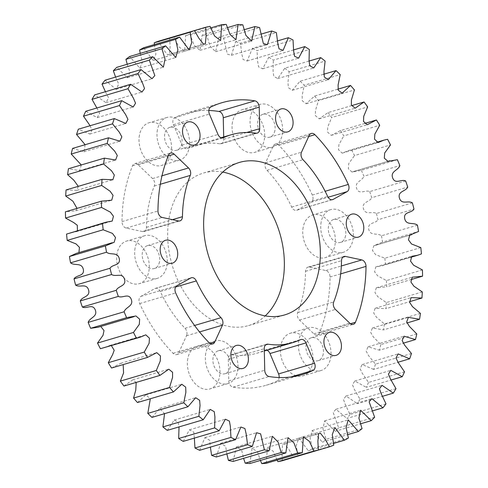 <?xml version="1.0" encoding="UTF-8"?>
<svg xmlns="http://www.w3.org/2000/svg" width="488" height="488" viewBox="0 0 488 488"><rect width="100%" height="100%" fill="white"/><g stroke="black" fill="none" stroke-linecap="round" stroke-linejoin="round"><path stroke-width="0.37" stroke-dasharray="2.44 1.83" d="M187.788 358.637A22.235 15.695 73.5 0 0 193.114 381.213A22.235 15.695 73.5 0 0 209.968 388.899A22.235 15.695 73.5 0 0 219.551 376.51A22.235 15.695 73.5 0 0 214.22 353.934A22.235 15.695 73.5 0 0 197.372 346.248A22.235 15.695 73.5 0 0 187.788 358.637M205.771 353.324A22.235 15.695 73.5 0 0 211.103 375.906A22.235 15.695 73.5 0 0 227.951 383.586A22.235 15.695 73.5 0 0 237.534 371.203A22.235 15.695 73.5 0 0 232.209 348.621A22.235 15.695 73.5 0 0 215.354 340.935A22.235 15.695 73.5 0 0 205.771 353.324M280.832 345.589A22.235 15.695 73.5 0 0 286.157 368.172A22.235 15.695 73.5 0 0 303.005 375.851A22.235 15.695 73.5 0 0 312.588 363.469A22.235 15.695 73.5 0 0 307.263 340.886A22.235 15.695 73.5 0 0 290.415 333.2A22.235 15.695 73.5 0 0 280.832 345.589M298.815 340.276A22.235 15.695 73.5 0 0 304.14 362.858A22.235 15.695 73.5 0 0 320.994 370.545A22.235 15.695 73.5 0 0 330.577 358.155A22.235 15.695 73.5 0 0 325.252 335.573A22.235 15.695 73.5 0 0 308.398 327.893A22.235 15.695 73.5 0 0 298.815 340.276M303.176 227.329A22.235 15.695 73.5 0 0 308.501 249.905A22.235 15.695 73.5 0 0 325.356 257.591A22.235 15.695 73.5 0 0 334.939 245.202A22.235 15.695 73.5 0 0 329.607 222.626A22.235 15.695 73.5 0 0 312.759 214.94A22.235 15.695 73.5 0 0 303.176 227.329M321.165 222.016A22.235 15.695 73.5 0 0 326.49 244.598A22.235 15.695 73.5 0 0 343.339 252.278A22.235 15.695 73.5 0 0 352.922 239.895A22.235 15.695 73.5 0 0 347.596 217.312A22.235 15.695 73.5 0 0 330.742 209.626A22.235 15.695 73.5 0 0 321.165 222.016M232.483 122.11A22.235 15.695 73.5 0 0 237.809 144.692A22.235 15.695 73.5 0 0 254.657 152.372A22.235 15.695 73.5 0 0 264.24 139.989A22.235 15.695 73.5 0 0 258.914 117.407A22.235 15.695 73.5 0 0 242.066 109.721A22.235 15.695 73.5 0 0 232.483 122.11M250.466 116.797A22.235 15.695 73.5 0 0 255.791 139.379A22.235 15.695 73.5 0 0 272.646 147.065A22.235 15.695 73.5 0 0 282.229 134.676A22.235 15.695 73.5 0 0 276.897 112.094A22.235 15.695 73.5 0 0 260.049 104.414A22.235 15.695 73.5 0 0 250.466 116.797M139.44 135.158A22.235 15.695 73.5 0 0 144.765 157.734A22.235 15.695 73.5 0 0 161.613 165.42A22.235 15.695 73.5 0 0 171.196 153.031A22.235 15.695 73.5 0 0 165.871 130.455A22.235 15.695 73.5 0 0 149.023 122.769A22.235 15.695 73.5 0 0 139.44 135.158M157.423 129.845A22.235 15.695 73.5 0 0 162.748 152.427A22.235 15.695 73.5 0 0 179.602 160.107A22.235 15.695 73.5 0 0 189.185 147.724A22.235 15.695 73.5 0 0 183.86 125.142A22.235 15.695 73.5 0 0 167.006 117.456A22.235 15.695 73.5 0 0 157.423 129.845M117.096 253.418A22.235 15.695 73.5 0 0 122.421 276.001A22.235 15.695 73.5 0 0 139.269 283.68A22.235 15.695 73.5 0 0 148.852 271.298A22.235 15.695 73.5 0 0 143.527 248.715A22.235 15.695 73.5 0 0 126.673 241.029A22.235 15.695 73.5 0 0 117.096 253.418M135.078 248.105A22.235 15.695 73.5 0 0 140.404 270.688A22.235 15.695 73.5 0 0 157.258 278.374A22.235 15.695 73.5 0 0 166.835 265.984A22.235 15.695 73.5 0 0 161.51 243.402A22.235 15.695 73.5 0 0 144.661 235.722A22.235 15.695 73.5 0 0 135.078 248.105M222.772 172.105A79.532 56.138 73.5 0 0 203.49 173.039A79.532 56.138 73.5 0 0 169.22 217.337A79.532 56.138 73.5 0 0 188.27 298.107A79.532 56.138 73.5 0 0 248.538 325.587A79.532 56.138 73.5 0 0 265.228 315.895M159.491 261.849A11.95 8.436 -106.5 0 1 154.342 268.51A11.95 8.436 -106.5 0 1 145.284 264.38A11.95 8.436 -106.5 0 1 142.423 252.241A11.95 8.436 -106.5 0 1 147.571 245.586A11.95 8.436 -106.5 0 1 156.63 249.716A11.95 8.436 -106.5 0 1 159.491 261.849M186.886 334.579A5.557 3.922 73.5 0 0 185.013 328.29A108.403 76.518 -106.5 0 1 160.345 291.531A5.557 3.922 73.5 0 0 155.404 288.365A5.557 3.922 73.5 0 0 154.83 288.609L140.934 296.338A5.557 3.922 73.5 0 0 139.696 303.56A141.758 100.058 73.5 0 0 173.094 353.312A5.557 3.922 73.5 0 0 176.741 354.562A5.557 3.922 73.5 0 0 178.761 352.678L186.507 335.787A5.557 3.922 73.5 0 0 186.886 334.579M181.841 143.588A11.95 8.436 -106.5 0 1 176.686 150.243A11.95 8.436 -106.5 0 1 167.634 146.113A11.95 8.436 -106.5 0 1 164.767 133.98A11.95 8.436 -106.5 0 1 169.922 127.319A11.95 8.436 -106.5 0 1 178.974 131.449A11.95 8.436 -106.5 0 1 181.841 143.588M146.369 228.427A5.557 3.922 73.5 0 0 146.479 227.316A108.403 76.518 -106.5 0 1 154.306 186.032A5.557 3.922 73.5 0 0 154.598 185.025A5.557 3.922 73.5 0 0 152.561 178.571L138.177 164.779A5.557 3.922 73.5 0 0 134.67 163.669A5.557 3.922 73.5 0 0 132.583 165.725A141.758 100.058 73.5 0 0 121.994 221.607A5.557 3.922 73.5 0 0 126.197 228.073L142.52 231.568A5.557 3.922 73.5 0 0 143.978 231.525A5.557 3.922 73.5 0 0 146.369 228.427M274.884 130.54A11.95 8.436 -106.5 0 1 269.73 137.201A11.95 8.436 -106.5 0 1 260.671 133.072A11.95 8.436 -106.5 0 1 257.81 120.932A11.95 8.436 -106.5 0 1 262.959 114.277A11.95 8.436 -106.5 0 1 272.017 118.407A11.95 8.436 -106.5 0 1 274.884 130.54M208.84 110.477A141.758 100.058 73.5 0 0 185.873 113.356A141.758 100.058 73.5 0 0 174.917 117.608A5.557 3.922 73.5 0 0 173.447 124.702L182.03 145.095A5.557 3.922 73.5 0 0 187.075 148.492A5.557 3.922 73.5 0 0 187.477 148.34A108.403 76.518 -106.5 0 1 195.316 145.345A108.403 76.518 -106.5 0 1 219.972 143.814A5.557 3.922 73.5 0 0 221.241 143.734A5.557 3.922 73.5 0 0 223.632 140.636A5.557 3.922 73.5 0 0 223.742 139.275L223.693 136.969M345.577 235.759A11.95 8.436 -106.5 0 1 340.429 242.414A11.95 8.436 -106.5 0 1 331.37 238.284A11.95 8.436 -106.5 0 1 328.509 226.151A11.95 8.436 -106.5 0 1 333.658 219.49A11.95 8.436 -106.5 0 1 342.716 223.62A11.95 8.436 -106.5 0 1 345.577 235.759M312.918 199.421A5.557 3.922 73.5 0 0 312.332 195.06A141.758 100.058 73.5 0 0 278.935 145.308A5.557 3.922 73.5 0 0 275.287 144.058A5.557 3.922 73.5 0 0 273.268 145.942L265.527 162.833A5.557 3.922 73.5 0 0 267.015 170.33A108.403 76.518 -106.5 0 1 291.684 207.089A5.557 3.922 73.5 0 0 296.625 210.255A5.557 3.922 73.5 0 0 297.198 210.017L311.094 202.282A5.557 3.922 73.5 0 0 312.918 199.421M323.233 354.02A11.95 8.436 -106.5 0 1 318.078 360.681A11.95 8.436 -106.5 0 1 309.026 356.551A11.95 8.436 -106.5 0 1 306.159 344.412A11.95 8.436 -106.5 0 1 311.314 337.757A11.95 8.436 -106.5 0 1 320.366 341.887A11.95 8.436 -106.5 0 1 323.233 354.02M327.247 306.299A141.758 100.058 73.5 0 0 330.034 277.013A5.557 3.922 73.5 0 0 325.832 270.553L309.508 267.052A5.557 3.922 73.5 0 0 308.056 267.101A5.557 3.922 73.5 0 0 305.549 271.304A108.403 76.518 -106.5 0 1 303.426 292.885A108.403 76.518 -106.5 0 1 297.723 312.588A5.557 3.922 73.5 0 0 299.467 320.049L313.851 333.841A5.557 3.922 73.5 0 0 317.359 334.951A5.557 3.922 73.5 0 0 319.445 332.901A141.758 100.058 73.5 0 0 327.247 306.299M230.19 367.067A11.95 8.436 -106.5 0 1 225.041 373.723A11.95 8.436 -106.5 0 1 215.983 369.593A11.95 8.436 -106.5 0 1 213.116 357.46A11.95 8.436 -106.5 0 1 218.27 350.799A11.95 8.436 -106.5 0 1 227.329 354.928A11.95 8.436 -106.5 0 1 230.19 367.067M266.954 350.25A5.557 3.922 73.5 0 0 264.954 350.128A5.557 3.922 73.5 0 0 264.551 350.28A108.403 76.518 -106.5 0 1 256.712 353.275A108.403 76.518 -106.5 0 1 232.056 354.813A5.557 3.922 73.5 0 0 230.787 354.892A5.557 3.922 73.5 0 0 228.286 359.345L228.768 380.872A5.557 3.922 73.5 0 0 233.13 387.149A141.758 100.058 73.5 0 0 266.161 385.264A141.758 100.058 73.5 0 0 277.111 381.012A5.557 3.922 73.5 0 0 279.081 378.084A5.557 3.922 73.5 0 0 279.16 377.523M85.132 144.704L83.954 151.805L72.547 148.419M90.097 125.721L91.897 130.284L89.835 134.078L78.336 129.198M96.874 108.001L99.637 113.295L97.203 117.638L85.742 111.288M105.42 91.726L108.58 97.832L105.987 102.675L94.684 94.892M115.583 77.086L118.718 84.095L116.089 89.341L105.072 80.191M127.228 64.257L130.04 72.194L127.398 77.781L116.778 67.338M140.208 53.375L142.465 62.208L139.8 68.131L129.68 56.486M154.397 44.567L155.928 54.211L153.134 60.494L143.643 47.739M194.474 30.585L169.653 37.911L170.117 46.732L169.397 54.333L167.64 54.851L162.907 48.861L158.502 41.206M169.653 37.911A218.862 154.489 -106.5 0 1 174.106 36.948L210.078 26.328M210.901 27.883L185.684 35.325L184.641 51.191L178.577 46.592L174.106 36.948M185.684 35.325A218.862 154.489 -106.5 0 1 190.277 35.02L226.249 24.4M227.597 27.572L202.154 35.087L199.989 50.362L194.078 45.158L190.277 35.02M202.154 35.087A218.862 154.489 -106.5 0 1 206.839 35.441L242.81 24.821M244.409 29.652L218.886 37.192L215.635 51.728L209.913 45.976L206.839 35.441M218.886 37.192A218.862 154.489 -106.5 0 1 223.614 38.204L259.586 27.584M261.153 34.105L235.692 41.62L231.416 55.284L227.377 54.144L223.614 38.204M235.692 41.62A218.862 154.489 -106.5 0 1 240.413 43.279L276.385 32.659M277.642 40.87L252.4 48.324L247.135 60.994L243.079 59.463L241.877 54.272L240.413 43.279M252.4 48.324A218.862 154.489 -106.5 0 1 257.054 50.612L293.026 39.992M293.654 49.898L268.815 57.23L262.642 68.79L258.591 66.88L257.664 61.653L257.054 50.612M268.815 57.23A218.862 154.489 -106.5 0 1 273.353 60.122L309.325 49.502M308.965 61.092L284.76 68.241L277.757 78.586L273.744 76.323L273.079 71.089L273.353 60.122M284.76 68.241A218.862 154.489 -106.5 0 1 289.14 71.706L325.106 61.079M323.452 74.328L300.065 81.24L292.324 90.28L288.365 87.688L287.957 82.472L289.14 71.706M300.065 81.24A218.862 154.489 -106.5 0 1 304.225 85.229L340.197 74.609M337.665 89.249L314.553 96.075L306.183 103.743L302.304 100.851L302.133 95.678L304.225 85.229M314.553 96.075A218.862 154.489 -106.5 0 1 318.463 100.558L354.434 89.938M351.799 105.585L328.076 112.588L319.201 118.822L315.407 115.686L315.443 110.569L318.463 100.558M328.076 112.588A218.862 154.489 -106.5 0 1 331.681 117.517L367.653 106.89M364.835 123.409L340.478 130.601L331.236 135.353L327.527 132.047L327.747 126.972L331.681 117.517M340.478 130.601A218.862 154.489 -106.5 0 1 343.747 135.914L379.719 125.294M387.6 139.293L347.846 150.792L342.204 153.159L338.55 149.792L338.885 144.716L343.747 135.914M351.628 149.92A218.862 154.489 -106.5 0 1 354.52 155.556L390.491 144.936M397.372 159.698L361.401 170.318L352.055 172.038L348.359 168.793L348.7 163.62L354.52 155.556M361.401 170.318A218.862 154.489 -106.5 0 1 363.883 176.223L399.855 165.603M405.662 180.969L369.69 191.589C365.384 189.405 359.388 195.395 356.71 188.588C354.215 181.701 362.267 181.158 363.883 176.223M369.69 191.589A218.862 154.489 -106.5 0 1 371.74 197.695L407.712 187.075M412.372 202.868L376.407 213.488C372.21 210.749 365.646 215.733 363.469 208.724C361.492 201.654 369.709 202.276 371.74 197.695M376.407 213.488A218.862 154.489 -106.5 0 1 377.999 219.734L413.97 209.108M417.441 225.163L381.47 235.783C377.431 232.52 370.38 236.442 368.727 229.299C367.281 222.131 375.571 223.9 377.999 219.734M381.47 235.783A218.862 154.489 -106.5 0 1 382.592 242.091L418.564 231.471M420.808 247.605L384.837 258.225L375.565 254.614L372.472 250.454L373.814 245.726L382.592 242.091M384.837 258.225A218.862 154.489 -106.5 0 1 385.471 264.533L421.443 253.906M422.431 269.943L386.459 280.57L377.596 275.818L374.558 271.737L375.797 266.924L381.817 265.85L385.471 264.533M386.459 280.57A218.862 154.489 -106.5 0 1 386.6 286.804L410.957 279.612M422.297 291.946L386.325 302.566L377.883 296.765L374.943 292.623L376.26 287.835L386.6 286.804M386.325 302.566A218.862 154.489 -106.5 0 1 385.971 308.666L409.694 301.657M420.406 313.363L384.434 323.989L376.468 317.224L373.655 312.942L375.132 308.251L385.971 308.666M384.434 323.989A218.862 154.489 -106.5 0 1 383.592 329.876L406.699 323.05M416.782 333.963L380.811 344.589L373.375 336.952L370.709 332.517L372.399 327.985L383.592 329.876M380.811 344.589A218.862 154.489 -106.5 0 1 379.481 350.201L402.868 343.296M411.457 353.519L375.492 364.139L368.647 355.74L366.159 351.14L368.074 346.815L379.481 350.201M375.492 364.139A218.862 154.489 -106.5 0 1 373.692 369.428L397.903 362.279M404.503 371.819L368.531 382.44L362.34 373.381L360.053 368.623L362.194 364.542L373.692 369.428M368.531 382.44A218.862 154.489 -106.5 0 1 366.287 387.332L391.126 380M395.981 388.655L360.01 399.282L354.52 389.674L352.458 384.782L354.825 380.982L366.287 387.332M360.01 399.282A218.862 154.489 -106.5 0 1 357.344 403.728L382.58 396.274M385.99 403.857L350.018 414.477L345.278 404.448L343.467 399.44L346.041 395.951L357.344 403.728M350.018 414.477A218.862 154.489 -106.5 0 1 346.962 418.43L372.417 410.914M374.644 417.24L338.672 427.86L333.176 412.433L335.939 409.286L346.962 418.43M338.672 427.86A218.862 154.489 -106.5 0 1 335.25 431.282L360.772 423.743M362.059 428.671L326.088 439.291L322.946 428.775L324.63 420.839L335.25 431.282M326.088 439.291A218.862 154.489 -106.5 0 1 322.348 442.14L347.791 434.625M348.383 438.017L312.411 448.643L310.094 438.065L312.235 430.489L322.348 442.14M312.411 448.643A218.862 154.489 -106.5 0 1 308.385 450.881L333.603 443.433M333.755 445.184L297.79 455.804L296.301 445.282L298.894 438.126L308.385 450.881M297.79 455.804A218.862 154.489 -106.5 0 1 293.526 457.415L318.347 450.089M282.375 460.709L281.911 451.888L282.631 444.287L284.388 443.769L289.122 449.759L293.526 457.415M266.344 463.295L267.387 447.429L273.146 451.193L277.099 460.117M249.874 463.539L252.04 448.265L257.499 451.784L260.403 460.428M233.142 461.428L236.393 446.892L241.645 450.156L243.591 458.348M216.336 457L220.613 443.336L225.676 446.306L226.847 453.895M199.629 450.296L204.893 437.626L209.694 440.286L210.359 447.13M183.214 441.39L189.387 429.83L193.791 432.161L194.346 438.102M167.268 430.379L174.271 420.034L178.059 422.102L179.035 426.909M151.969 417.386L159.704 408.34L164.547 413.671M137.476 402.545L145.845 394.884L150.334 398.751M123.952 386.032L132.834 379.798L136.201 382.415M111.551 368.019L120.792 363.267L123.165 364.591M104.188 347.828L109.824 345.461L111.423 345.687M98.106 327.235L100.735 326.46M78.922 252.589L76.293 253.37M77.452 230.635L76.232 231.696L70.211 232.77M77.043 208.388L75.768 210.792L65.429 211.816M78.306 186.343L76.897 190.369L66.057 189.96M81.301 164.95L79.629 170.635L68.436 168.744M185.013 328.29L194.566 325.472M146.479 227.316L172.447 219.649M152.561 178.571L161.998 175.784M223.742 139.275L246.708 132.492M312.332 195.06L325.142 191.278M330.034 277.013L340.673 273.872M297.723 312.588L333.694 301.968M228.286 359.345L264.258 348.725M232.056 354.813L265.655 344.888M264.551 350.28L300.523 339.66M277.111 381.012L290.622 377.023M233.13 387.149L269.101 376.529M228.768 380.872L264.74 370.246M299.467 320.049L335.439 309.429M305.549 271.304L341.521 260.683M309.508 267.052L342.777 257.231M325.832 270.553L341.344 265.972M319.445 332.901L350.457 323.739M313.851 333.841L349.823 323.221M297.198 210.017L331.993 199.738M291.684 207.089L327.655 196.469M267.015 170.33L302.987 159.71M265.527 162.833L301.493 152.213M273.268 145.942L309.239 135.322M278.935 145.308L308.684 136.524M311.094 202.282L328.082 197.262M219.972 143.814L255.944 133.187M187.477 148.34L222.626 137.958M182.03 145.095L218.002 134.468M173.447 124.702L209.419 114.082M174.917 117.608L210.889 106.988M154.306 186.032L160.29 184.269M142.52 231.568L178.492 220.948M126.197 228.073L162.169 217.447M121.994 221.607L157.966 210.987M132.583 165.725L168.555 155.099M138.177 164.779L168.22 155.91M154.83 288.609L190.802 277.983M160.345 291.531L175.637 287.017M186.507 335.787L199.537 331.938M178.761 352.678L209.999 343.454M173.094 353.312L209.065 342.692M139.696 303.56L175.668 292.94M140.934 296.338L176.906 285.718M227.951 383.586L209.968 388.899M320.994 370.545L303.005 375.851M343.339 252.278L325.356 257.591M272.646 147.065L254.657 152.372M179.602 160.107L161.613 165.42M157.258 278.374L139.269 283.68M248.538 325.587L284.51 314.961M154.342 268.51L172.331 263.197M176.686 150.243L194.675 144.936M269.73 137.201L287.719 131.888M340.429 242.414L358.412 237.107M318.078 360.681L336.067 355.368M225.041 373.723L243.024 368.416M79.629 170.635L115.601 160.015M76.897 190.369L112.868 179.749M75.768 210.792L111.74 200.165M76.232 231.696L112.203 221.076M78.214 252.894L114.186 242.274M99.979 326.588L135.945 315.962M109.824 345.461L145.796 334.841M120.792 363.267L156.764 352.647M132.834 379.798L168.799 369.178M145.845 394.884L181.817 384.257M159.704 408.34L195.676 397.72M174.271 420.034L210.243 409.414M189.387 429.83L225.358 419.21M204.893 437.626L240.865 427.006M220.613 443.336L256.584 432.716M236.393 446.892L272.365 436.272M252.04 448.265L288.011 437.638M267.387 447.429L303.359 436.809M282.631 444.287L318.603 433.667M283.516 444.043L318.176 433.808M284.388 443.769L320.36 433.149M298.894 438.126L334.866 427.506M312.235 430.489L348.2 419.869M324.63 420.839L360.601 410.219M335.939 409.286L371.911 398.659M346.041 395.951L382.012 385.325M354.825 380.982L390.796 370.361M362.194 364.542L398.165 353.922M368.074 346.815L404.046 336.195M372.399 327.985L408.371 317.365M375.132 308.251L411.103 297.631M376.26 287.835L412.232 277.208M375.797 266.924L411.768 256.304M381.817 265.85L410.548 257.365M373.814 245.726L409.786 235.106M375.736 245.257L409.078 235.411M353.922 171.386L387.265 161.54M352.055 172.038L388.021 161.412M347.846 150.792L376.577 142.313M342.204 153.159L378.176 142.539M331.236 135.353L367.208 124.733M319.201 118.822L355.166 108.202M306.183 103.743L342.155 93.117M292.324 90.28L328.296 79.66M277.757 78.586L313.729 67.966M262.642 68.79L298.613 58.17M247.135 60.994L283.107 50.374M231.416 55.284L267.387 44.664M215.635 51.728L251.607 41.108M199.989 50.362L235.96 39.735M184.641 51.191L220.613 40.571M169.397 54.333L205.369 43.713M168.512 54.577L203.173 44.341M167.64 54.851L203.612 44.231M153.134 60.494L189.106 49.874M139.8 68.131L175.765 57.511M127.398 77.781L163.37 67.161M116.089 89.341L152.061 78.714M105.987 102.675L141.959 92.049M97.203 117.638L133.175 107.018M89.835 134.078L125.806 123.458M83.954 151.805L119.926 141.184M230.787 354.892L266.759 344.266M256.712 353.275L264.307 351.031M264.954 350.128L300.925 339.508M266.161 385.264L302.127 374.644M218.27 350.799L236.253 345.492M308.056 267.101L344.022 256.474M317.359 334.951L353.33 324.331M311.314 337.757L329.296 332.444M296.625 210.255L332.596 199.635M275.287 144.058L311.259 133.438M333.658 219.49L351.641 214.183M221.241 143.734L257.213 133.108M195.316 145.345L221.046 137.75M187.075 148.492L223.046 137.872M185.873 113.356L221.839 102.736M262.959 114.277L280.948 108.964M143.978 231.525L179.944 220.899M134.67 163.669L170.641 153.049M169.922 127.319L187.904 122.012M155.404 288.365L191.375 277.745M176.741 354.562L212.713 343.942M147.571 245.586L165.56 240.273M203.49 173.039L239.462 162.412M144.661 235.722L126.673 241.029M167.006 117.456L149.023 122.769M260.049 104.414L242.066 109.721M330.742 209.626L312.759 214.94M308.398 327.893L290.415 333.2M215.354 340.935L197.372 346.248"/><path stroke-width="0.73" d="M318.78 270.663A79.532 56.138 -106.5 0 1 284.51 314.961A79.532 56.138 -106.5 0 1 224.236 287.481A79.532 56.138 -106.5 0 1 205.192 206.717A79.532 56.138 -106.5 0 1 239.462 162.412A79.532 56.138 -106.5 0 1 299.73 189.893A79.532 56.138 -106.5 0 1 318.78 270.663M265.228 315.895A79.532 56.138 73.5 0 0 282.808 281.283A79.532 56.138 73.5 0 0 222.772 172.105M160.406 246.928A11.95 8.436 73.5 0 0 163.273 259.067A11.95 8.436 73.5 0 0 172.331 263.197A11.95 8.436 73.5 0 0 177.48 256.542A11.95 8.436 73.5 0 0 174.619 244.403A11.95 8.436 73.5 0 0 165.56 240.273A11.95 8.436 73.5 0 0 160.406 246.928M222.851 323.953A5.557 3.922 73.5 0 0 220.985 317.67A108.403 76.518 -106.5 0 1 196.316 280.911A5.557 3.922 73.5 0 0 191.375 277.745A5.557 3.922 73.5 0 0 190.802 277.983L176.906 285.718A5.557 3.922 73.5 0 0 175.668 292.94A141.758 100.058 73.5 0 0 209.065 342.692A5.557 3.922 73.5 0 0 212.713 343.942A5.557 3.922 73.5 0 0 214.732 342.058L222.473 325.167A5.557 3.922 73.5 0 0 222.851 323.953M182.756 128.667A11.95 8.436 73.5 0 0 185.617 140.806A11.95 8.436 73.5 0 0 194.675 144.936A11.95 8.436 73.5 0 0 199.824 138.275A11.95 8.436 73.5 0 0 196.963 126.142A11.95 8.436 73.5 0 0 187.904 122.012A11.95 8.436 73.5 0 0 182.756 128.667M182.341 217.807A5.557 3.922 73.5 0 0 182.451 216.696A108.403 76.518 -106.5 0 1 190.277 175.412A5.557 3.922 73.5 0 0 190.57 174.405A5.557 3.922 73.5 0 0 188.533 167.951L174.149 154.159A5.557 3.922 73.5 0 0 170.641 153.049A5.557 3.922 73.5 0 0 168.555 155.099A141.758 100.058 73.5 0 0 157.966 210.987A5.557 3.922 73.5 0 0 162.169 217.447L178.492 220.948A5.557 3.922 73.5 0 0 179.944 220.899A5.557 3.922 73.5 0 0 182.341 217.807M275.793 115.619A11.95 8.436 73.5 0 0 278.66 127.758A11.95 8.436 73.5 0 0 287.719 131.888A11.95 8.436 73.5 0 0 292.867 125.233A11.95 8.436 73.5 0 0 290.006 113.094A11.95 8.436 73.5 0 0 280.948 108.964A11.95 8.436 73.5 0 0 275.793 115.619M259.604 130.015A5.557 3.922 73.5 0 0 259.714 128.655L259.232 107.128A5.557 3.922 73.5 0 0 254.87 100.851A141.758 100.058 73.5 0 0 221.839 102.736A141.758 100.058 73.5 0 0 210.889 106.988A5.557 3.922 73.5 0 0 209.419 114.082L218.002 134.468A5.557 3.922 73.5 0 0 223.046 137.872A5.557 3.922 73.5 0 0 223.449 137.72A108.403 76.518 -106.5 0 1 231.288 134.725A108.403 76.518 -106.5 0 1 255.944 133.187A5.557 3.922 73.5 0 0 257.213 133.108A5.557 3.922 73.5 0 0 259.604 130.015M346.492 220.838A11.95 8.436 73.5 0 0 349.353 232.977A11.95 8.436 73.5 0 0 358.412 237.107A11.95 8.436 73.5 0 0 363.56 230.446A11.95 8.436 73.5 0 0 360.699 218.313A11.95 8.436 73.5 0 0 351.641 214.183A11.95 8.436 73.5 0 0 346.492 220.838M348.889 188.801A5.557 3.922 73.5 0 0 348.304 184.44A141.758 100.058 73.5 0 0 314.906 134.688A5.557 3.922 73.5 0 0 311.259 133.438A5.557 3.922 73.5 0 0 309.239 135.322L301.493 152.213A5.557 3.922 73.5 0 0 302.987 159.71A108.403 76.518 -106.5 0 1 327.655 196.469A5.557 3.922 73.5 0 0 332.596 199.635A5.557 3.922 73.5 0 0 333.17 199.391L347.066 191.662A5.557 3.922 73.5 0 0 348.889 188.801M324.148 339.099A11.95 8.436 73.5 0 0 327.009 351.238A11.95 8.436 73.5 0 0 336.067 355.368A11.95 8.436 73.5 0 0 341.216 348.713A11.95 8.436 73.5 0 0 338.355 336.574A11.95 8.436 73.5 0 0 329.296 332.444A11.95 8.436 73.5 0 0 324.148 339.099M363.218 295.673A141.758 100.058 73.5 0 0 366.006 266.393A5.557 3.922 73.5 0 0 361.803 259.927L345.48 256.432A5.557 3.922 73.5 0 0 344.022 256.474A5.557 3.922 73.5 0 0 341.521 260.683A108.403 76.518 -106.5 0 1 339.398 282.265A108.403 76.518 -106.5 0 1 333.694 301.968A5.557 3.922 73.5 0 0 335.439 309.429L349.823 323.221A5.557 3.922 73.5 0 0 353.33 324.331A5.557 3.922 73.5 0 0 355.416 322.275A141.758 100.058 73.5 0 0 363.218 295.673M231.105 352.147A11.95 8.436 73.5 0 0 233.965 364.286A11.95 8.436 73.5 0 0 243.024 368.416A11.95 8.436 73.5 0 0 248.172 361.754A11.95 8.436 73.5 0 0 245.311 349.621A11.95 8.436 73.5 0 0 236.253 345.492A11.95 8.436 73.5 0 0 231.105 352.147M315.053 367.464A5.557 3.922 73.5 0 0 314.553 363.298L305.97 342.905A5.557 3.922 73.5 0 0 300.925 339.508A5.557 3.922 73.5 0 0 300.523 339.66A108.403 76.518 -106.5 0 1 292.684 342.655A108.403 76.518 -106.5 0 1 268.028 344.186A5.557 3.922 73.5 0 0 266.759 344.266A5.557 3.922 73.5 0 0 264.258 348.725L264.74 370.246A5.557 3.922 73.5 0 0 269.101 376.529A141.758 100.058 73.5 0 0 302.127 374.644A141.758 100.058 73.5 0 0 313.082 370.392A5.557 3.922 73.5 0 0 315.053 367.464M279.16 377.523A5.557 3.922 73.5 0 0 278.581 373.918L269.998 353.532A5.557 3.922 73.5 0 0 266.954 350.25M223.693 136.969L223.26 117.754A5.557 3.922 73.5 0 0 218.899 111.471A141.758 100.058 73.5 0 0 208.84 110.477M112.508 123.861A218.862 154.489 -106.5 0 1 114.308 118.572L125.806 123.458L127.947 119.377L125.66 114.619L119.468 105.561A218.862 154.489 -106.5 0 1 121.713 100.668L133.175 107.018L135.542 103.218L133.48 98.326L127.99 88.718A218.862 154.489 -106.5 0 1 130.656 84.272L141.959 92.049L144.533 88.56L142.722 83.552L137.982 73.523A218.862 154.489 -106.5 0 1 141.038 69.57L152.061 78.714L154.824 75.567L149.328 60.14A218.862 154.489 -106.5 0 1 152.75 56.718L163.37 67.161L165.054 59.225L161.912 48.708A218.862 154.489 -106.5 0 1 165.652 45.86L175.765 57.511L177.906 49.935L175.589 39.357A218.862 154.489 -106.5 0 1 179.614 37.118L189.106 49.874L191.699 42.718L190.21 32.196A218.862 154.489 -106.5 0 1 194.474 30.585L198.878 38.241L203.612 44.231L205.369 43.713L206.089 36.112L205.625 27.291A218.862 154.489 -106.5 0 1 210.078 26.328L214.549 35.972L220.613 40.571L221.656 24.705A218.862 154.489 -106.5 0 1 226.249 24.4L230.049 34.538L235.96 39.735L238.126 24.461A218.862 154.489 -106.5 0 1 242.81 24.821L245.879 35.356L251.607 41.108L254.858 26.572A218.862 154.489 -106.5 0 1 259.586 27.584L263.349 43.517L267.387 44.664L271.663 31A218.862 154.489 -106.5 0 1 276.385 32.659L277.849 43.652L279.051 48.837L283.107 50.374L288.371 37.704A218.862 154.489 -106.5 0 1 293.026 39.992L293.636 51.033L294.563 56.26L298.613 58.17L304.786 46.61A218.862 154.489 -106.5 0 1 309.325 49.502L309.05 60.469L309.715 65.703L313.729 67.966L320.732 57.621A218.862 154.489 -106.5 0 1 325.106 61.079L323.928 71.852L324.337 77.067L328.296 79.66L336.031 70.614A218.862 154.489 -106.5 0 1 340.197 74.609L338.099 85.058L338.275 90.231L342.155 93.117L350.524 85.455A218.862 154.489 -106.5 0 1 354.434 89.938L351.415 99.948L351.378 105.066L355.166 108.202L364.048 101.968A218.862 154.489 -106.5 0 1 367.653 106.89L363.719 116.351L363.499 121.427L367.208 124.733L376.449 119.981A218.862 154.489 -106.5 0 1 379.719 125.294L374.851 134.096L374.522 139.172L378.176 142.539L383.812 140.172L387.6 139.293A218.862 154.489 -106.5 0 1 390.491 144.936L384.672 153L384.33 158.173L388.021 161.412L397.372 159.698A218.862 154.489 -106.5 0 1 399.855 165.603C398.238 170.538 390.186 171.081 392.681 177.968C395.359 184.769 401.356 178.785 405.662 180.969A218.862 154.489 -106.5 0 1 407.712 187.075C405.674 191.65 397.464 191.034 399.44 198.104C401.618 205.112 408.181 200.129 412.372 202.868A218.862 154.489 -106.5 0 1 413.97 209.108C411.543 213.28 403.253 211.511 404.698 218.679C406.351 225.816 413.403 221.894 417.441 225.163A218.862 154.489 -106.5 0 1 418.564 231.471L409.786 235.106L408.444 239.834L411.536 243.988L420.808 247.605A218.862 154.489 -106.5 0 1 421.443 253.906L417.789 255.23L411.768 256.304L410.53 261.117L413.568 265.197L422.431 269.943A218.862 154.489 -106.5 0 1 422.571 276.184L412.232 277.208L410.914 282.003L413.855 286.145L422.297 291.946A218.862 154.489 -106.5 0 1 421.943 298.04L411.103 297.631L409.621 302.322L412.439 306.598L420.406 313.363A218.862 154.489 -106.5 0 1 419.564 319.256L408.371 317.365L406.681 321.897L409.347 326.332L416.782 333.963A218.862 154.489 -106.5 0 1 415.453 339.581L404.046 336.195L402.13 340.52L404.619 345.12L411.457 353.519A218.862 154.489 -106.5 0 1 409.664 358.802L398.165 353.922L396.024 358.003L398.306 362.761L404.503 371.819A218.862 154.489 -106.5 0 1 402.258 376.712L390.796 370.361L388.43 374.162L390.491 379.054L395.981 388.655A218.862 154.489 -106.5 0 1 393.316 393.108L382.012 385.325L379.438 388.82L381.25 393.822L385.99 403.857A218.862 154.489 -106.5 0 1 382.928 407.809L371.911 398.659L369.148 401.813L374.644 417.24A218.862 154.489 -106.5 0 1 371.222 420.662L360.601 410.219L358.918 418.155L362.059 428.671A218.862 154.489 -106.5 0 1 358.32 431.514L348.2 419.869L346.065 427.445L348.383 438.017A218.862 154.489 -106.5 0 1 344.357 440.261L334.866 427.506L332.273 434.662L333.755 445.184A218.862 154.489 -106.5 0 1 329.498 446.795L325.093 439.139L320.36 433.149L318.603 433.667L317.883 441.268L318.347 450.089A218.862 154.489 -106.5 0 1 313.894 451.052L309.423 441.408L303.359 436.809L302.316 452.675A218.862 154.489 -106.5 0 1 297.723 452.98L293.922 442.842L288.011 437.638L285.846 452.913A218.862 154.489 -106.5 0 1 281.161 452.559L278.087 442.024L272.365 436.272L269.114 450.808A218.862 154.489 -106.5 0 1 264.386 449.796L260.623 433.856L256.584 432.716L252.308 446.38A218.862 154.489 -106.5 0 1 247.587 444.72L246.123 433.728L244.921 428.537L240.865 427.006L235.6 439.676A218.862 154.489 -106.5 0 1 230.946 437.388L230.336 426.347L229.409 421.12L225.358 419.21L219.185 430.77A218.862 154.489 -106.5 0 1 214.647 427.878L214.921 416.911L214.256 411.677L210.243 409.414L203.24 419.759A218.862 154.489 -106.5 0 1 198.86 416.295L200.043 405.528L199.635 400.312L195.676 397.72L187.935 406.76A218.862 154.489 -106.5 0 1 183.775 402.771L185.867 392.321L185.696 387.149L181.817 384.257L173.447 391.925A218.862 154.489 -106.5 0 1 169.537 387.441L172.557 377.431L172.593 372.314L168.799 369.178L159.924 375.412A218.862 154.489 -106.5 0 1 156.319 370.483L160.253 361.029L160.473 355.953L156.764 352.647L147.522 357.399A218.862 154.489 -106.5 0 1 144.253 352.086L149.114 343.284L149.45 338.208L145.796 334.841L140.154 337.208L136.372 338.08A218.862 154.489 -106.5 0 1 133.48 332.444L139.3 324.38L139.641 319.207L135.945 315.962L126.599 317.682A218.862 154.489 -106.5 0 1 124.117 311.777C125.733 306.842 133.785 306.299 131.29 299.412C128.612 292.605 122.616 298.595 118.309 296.411A218.862 154.489 -106.5 0 1 116.26 290.305C118.291 285.724 126.508 286.346 124.531 279.276C122.354 272.267 115.79 277.251 111.593 274.512A218.862 154.489 -106.5 0 1 110.001 268.266C112.429 264.099 120.719 265.868 119.273 258.701C117.62 251.558 110.569 255.48 106.53 252.217A218.862 154.489 -106.5 0 1 105.408 245.909L114.186 242.274L115.528 237.546L112.435 233.386L103.163 229.775A218.862 154.489 -106.5 0 1 102.529 223.467L106.183 222.15L112.203 221.076L113.442 216.263L110.404 212.182L101.541 207.43A218.862 154.489 -106.5 0 1 101.4 201.196L111.74 200.165L113.057 195.377L110.117 191.235L101.675 185.434A218.862 154.489 -106.5 0 1 102.029 179.334L112.868 179.749L114.344 175.058L111.532 170.776L103.566 164.011A218.862 154.489 -106.5 0 1 104.408 158.124L115.601 160.015L117.291 155.483L114.625 151.048L107.189 143.411A218.862 154.489 -106.5 0 1 108.519 137.799L119.926 141.184L121.841 136.86L119.353 132.26L112.508 123.861L76.543 134.481L85.132 144.704M76.543 134.481A218.862 154.489 -106.5 0 1 78.336 129.198L114.308 118.572M119.468 105.561L83.497 116.181L90.097 125.721M83.497 116.181A218.862 154.489 -106.5 0 1 85.742 111.288L121.713 100.668M127.99 88.718L92.018 99.345L96.874 108.001M92.018 99.345A218.862 154.489 -106.5 0 1 94.684 94.892L130.656 84.272M137.982 73.523L102.01 84.143L105.42 91.726M102.01 84.143A218.862 154.489 -106.5 0 1 105.072 80.191L141.038 69.57M149.328 60.14L113.356 70.76L115.583 77.086M113.356 70.76A218.862 154.489 -106.5 0 1 116.778 67.338L152.75 56.718M161.912 48.708L125.941 59.329L127.228 64.257M125.941 59.329A218.862 154.489 -106.5 0 1 129.68 56.486L165.652 45.86M175.589 39.357L139.617 49.983L140.208 53.375M139.617 49.983A218.862 154.489 -106.5 0 1 143.643 47.739L179.614 37.118M190.21 32.196L154.245 42.816L154.397 44.567M154.245 42.816A218.862 154.489 -106.5 0 1 158.502 41.206L205.625 27.291M329.498 446.795L282.375 460.709A218.862 154.489 -106.5 0 1 277.922 461.672L313.894 451.052M277.099 460.117L277.922 461.672M302.316 452.675L266.344 463.295A218.862 154.489 -106.5 0 1 261.751 463.6L297.723 452.98M260.403 460.428L261.751 463.6M285.846 452.913L249.874 463.539A218.862 154.489 -106.5 0 1 245.189 463.179L281.161 452.559M243.591 458.348L245.189 463.179M269.114 450.808L233.142 461.428A218.862 154.489 -106.5 0 1 228.414 460.416L264.386 449.796M226.847 453.895L228.414 460.416M252.308 446.38L216.336 457A218.862 154.489 -106.5 0 1 211.615 455.341L247.587 444.72M210.359 447.13L211.615 455.341M235.6 439.676L199.629 450.296A218.862 154.489 -106.5 0 1 194.974 448.008L230.946 437.388M194.346 438.102L194.974 448.008M219.185 430.77L183.214 441.39A218.862 154.489 -106.5 0 1 178.675 438.498L214.647 427.878M179.035 426.909L178.675 438.498M203.24 419.759L167.268 430.379A218.862 154.489 -106.5 0 1 162.894 426.921L198.86 416.295M164.547 413.671L162.894 426.921M187.935 406.76L151.969 417.386A218.862 154.489 -106.5 0 1 147.803 413.391L183.775 402.771M150.334 398.751L147.803 413.391M173.447 391.925L137.476 402.545A218.862 154.489 -106.5 0 1 133.566 398.062L169.537 387.441M136.201 382.415L135.756 390.132L133.566 398.062M159.924 375.412L123.952 386.032A218.862 154.489 -106.5 0 1 120.347 381.11L156.319 370.483M123.165 364.591L123.58 372.93L120.347 381.11M147.522 357.399L111.551 368.019A218.862 154.489 -106.5 0 1 108.281 362.706L144.253 352.086M136.372 338.08L100.4 348.707L140.154 337.208M111.423 345.687L114.204 350.311L112.624 354.605L108.281 362.706M100.4 348.707A218.862 154.489 -106.5 0 1 97.508 343.064L133.48 332.444M126.599 317.682L90.628 328.302L98.106 327.235L134.078 316.614M100.735 326.46L104.017 330.553L103.041 335.286L97.508 343.064M90.628 328.302A218.862 154.489 -106.5 0 1 88.145 322.397L124.117 311.777M118.309 296.411L82.338 307.031C86.644 309.215 92.641 303.231 95.319 310.032C97.813 316.919 89.761 317.462 88.145 322.397M82.338 307.031A218.862 154.489 -106.5 0 1 80.288 300.925L116.26 290.305M111.593 274.512L75.628 285.132C79.819 287.871 86.382 282.887 88.56 289.896C90.536 296.966 82.326 296.35 80.288 300.925M75.628 285.132A218.862 154.489 -106.5 0 1 74.03 278.892L110.001 268.266M106.53 252.217L70.559 262.837C74.597 266.106 81.648 262.184 83.302 269.321C84.747 276.489 76.457 274.72 74.03 278.892M70.559 262.837A218.862 154.489 -106.5 0 1 69.436 256.529L105.408 245.909M103.163 229.775L67.192 240.395L76.061 243.927L79.459 247.367L78.922 252.589M112.264 242.743L76.293 253.37L69.436 256.529M67.192 240.395A218.862 154.489 -106.5 0 1 66.557 234.094L102.529 223.467M101.541 207.43L65.569 218.057L73.615 222.498L77.275 225.243L77.452 230.635M106.183 222.15L66.557 234.094M65.569 218.057A218.862 154.489 -106.5 0 1 65.429 211.816L101.4 201.196M101.675 185.434L65.703 196.054L72.865 201.16L77.043 208.388M65.703 196.054A218.862 154.489 -106.5 0 1 66.057 189.96L102.029 179.334M103.566 164.011L67.594 174.637L73.743 180.102L78.306 186.343M67.594 174.637A218.862 154.489 -106.5 0 1 68.436 168.744L104.408 158.124M107.189 143.411L71.218 154.037L81.301 164.95M71.218 154.037A218.862 154.489 -106.5 0 1 72.547 148.419L108.519 137.799M221.656 24.705L210.901 27.883M238.126 24.461L227.597 27.572M254.858 26.572L244.409 29.652M271.663 31L261.153 34.105M288.371 37.704L277.642 40.87M304.786 46.61L293.654 49.898M320.732 57.621L308.965 61.092M336.031 70.614L323.452 74.328M350.524 85.455L337.665 89.249M364.048 101.968L351.799 105.585M376.449 119.981L364.835 123.409M410.957 279.612L422.571 276.184M409.694 301.657L421.943 298.04M406.699 323.05L419.564 319.256M402.868 343.296L415.453 339.581M397.903 362.279L409.664 358.802M391.126 380L402.258 376.712M382.58 396.274L393.316 393.108M372.417 410.914L382.928 407.809M360.772 423.743L371.222 420.662M347.791 434.625L358.32 431.514M333.603 443.433L344.357 440.261M194.566 325.472L220.985 317.67M172.447 219.649L182.451 216.696M161.998 175.784L188.533 167.951M246.708 132.492L259.714 128.655M325.142 191.278L348.304 184.44M340.673 273.872L366.006 266.393M278.581 373.918L314.553 363.298M265.655 344.888L268.028 344.186M269.998 353.532L305.97 342.905M290.622 377.023L313.082 370.392M342.777 257.231L345.48 256.432M341.344 265.972L361.803 259.927M350.457 323.739L355.416 322.275M331.993 199.738L333.17 199.391M308.684 136.524L314.906 134.688M328.082 197.262L347.066 191.662M222.626 137.958L223.449 137.72M218.899 111.471L254.87 100.851M223.26 117.754L259.232 107.128M160.29 184.269L190.277 175.412M168.22 155.91L174.149 154.159M175.637 287.017L196.316 280.911M199.537 331.938L222.473 325.167M209.999 343.454L214.732 342.058M318.176 433.808L319.488 433.423M410.548 257.365L417.789 255.23M409.078 235.411L411.707 234.63M387.265 161.54L389.894 160.766M376.577 142.313L383.812 140.172M203.173 44.341L204.484 43.957M264.307 351.031L292.684 342.655M221.046 137.75L231.288 134.725"/></g></svg>
